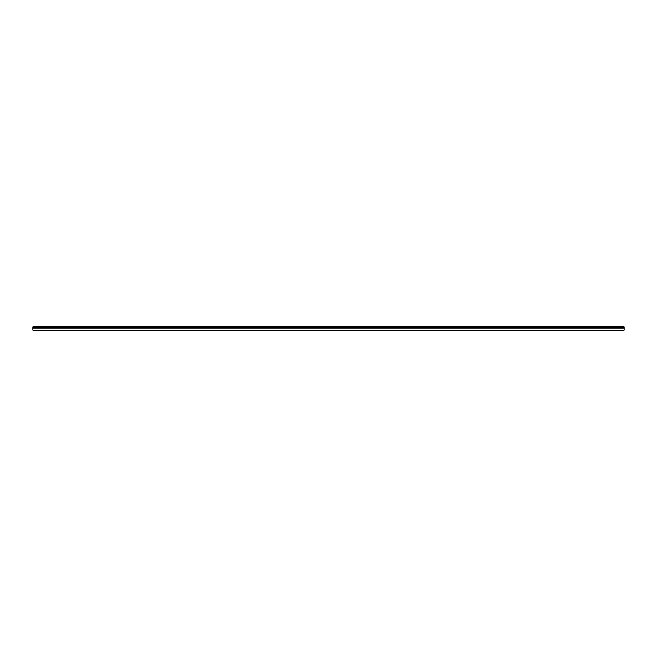 <?xml version="1.0" encoding="UTF-8"?>
<svg xmlns="http://www.w3.org/2000/svg" width="657" height="657" viewBox="0 0 657 657"><rect width="100%" height="100%" fill="white"/><g stroke="black" fill="none" stroke-linecap="round" stroke-linejoin="round"><path stroke-width="0.99" d="M32.85 327.03L32.85 330.101L624.15 330.101L624.15 326.899L32.85 326.899L624.15 327.03M624.15 328.237L32.85 328.237M624.15 327.753L32.85 327.753M32.85 327.087L624.15 327.087M32.85 327.999L624.15 327.999"/></g></svg>
